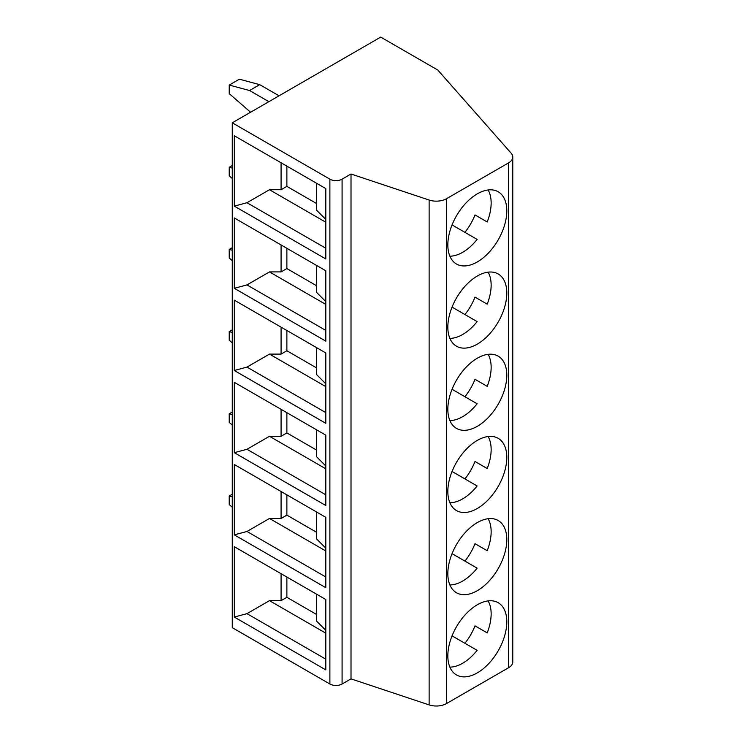<?xml version="1.0" encoding="UTF-8"?>
<svg xmlns="http://www.w3.org/2000/svg" width="742" height="742" viewBox="0 0 742 742"><rect width="100%" height="100%" fill="white"/><g stroke="black" fill="none" stroke-linecap="round" stroke-linejoin="round"><path stroke-width="1.11" d="M449.875 256.185A40.263 23.243 120 0 0 477.134 239.406L452.054 224.919M464.928 232.357A40.263 23.243 120 0 0 475.001 214.93L487.197 221.969A40.263 23.243 120 0 0 491.148 202.993A40.263 23.243 120 0 0 488.106 189.971M475.001 214.93L487.197 221.969M234.305 206.128L325.812 258.958L325.812 188.598L234.305 135.767L234.305 206.128L246.975 202.724L269.485 189.729L281.079 189.729L286.876 186.381L286.876 166.115M234.305 288.313L325.812 341.144L325.812 270.784L234.305 217.953L234.305 288.313L246.975 284.909L269.485 271.915L281.079 271.915L286.876 268.567L316.667 285.772M329.884 179.165L232.274 122.81L380.72 37.1L437.789 70.045L511.21 153.242A14.376 8.301 180 0 1 512.778 157.007A14.376 8.301 180 0 1 508.567 162.878L446.48 198.726A14.376 8.301 180 0 1 429.126 200.043L351.012 174.008L342.081 179.165A8.626 4.981 180 0 1 329.884 179.165L329.884 684.013L232.274 627.658L232.274 122.81M325.812 219.428L316.667 210.274L316.667 183.311M464.928 314.543A40.263 23.243 120 0 0 475.001 297.115L487.197 304.155A40.263 23.243 120 0 0 491.148 285.178A40.263 23.243 120 0 0 488.106 272.156M281.079 162.767L281.079 189.729M449.875 338.371A40.263 23.243 120 0 0 477.134 321.592L452.054 307.105M506.805 210.858A41.7 24.078 -60 0 1 488.598 252.827A41.7 24.078 -60 0 1 456.469 264.004A41.7 24.078 -60 0 1 447.834 244.906A41.7 24.078 -60 0 1 466.032 202.946A41.7 24.078 -60 0 1 498.17 191.77A41.7 24.078 -60 0 1 506.805 210.858M281.079 327.139L281.079 354.101L269.485 354.101L246.975 367.095L234.305 370.499L234.305 300.139L325.812 352.969L325.812 423.33L234.305 370.499M269.485 189.729L325.812 222.248M316.667 203.586L286.876 186.381M268.873 101.673L249.553 90.524L259.728 84.653L279.048 95.801M281.079 244.953L281.079 271.915M259.728 84.653L239.388 79.199L229.222 85.07L249.553 90.524M232.274 165.494L229.222 167.256L232.274 168.072M269.485 271.915L325.812 304.433M316.667 265.497L316.667 292.459L325.812 301.614M232.274 178.516L229.222 175.808L229.222 167.256M286.876 248.301L286.876 268.567M234.305 452.685L325.812 505.515L325.812 435.155L234.305 382.325L234.305 452.685L246.975 449.281L269.485 436.287L281.079 436.287L286.876 432.938L286.876 412.673M250.573 112.237L229.222 93.622L229.222 85.07M449.875 420.556A40.263 23.243 120 0 0 477.134 403.778L452.054 389.29M232.274 247.68L229.222 249.442L232.274 250.258M464.928 396.729A40.263 23.243 120 0 0 475.001 379.301L487.197 386.341A40.263 23.243 120 0 0 491.148 367.364A40.263 23.243 120 0 0 488.106 354.342M449.875 502.742A40.263 23.243 120 0 0 477.134 485.964L452.054 471.476M464.928 478.915A40.263 23.243 120 0 0 475.001 461.487L487.197 468.527A40.263 23.243 120 0 0 491.148 449.55A40.263 23.243 120 0 0 488.106 436.528M269.485 354.101L325.812 386.619M316.667 347.683L316.667 374.645L325.812 383.8M316.667 367.958L286.876 350.753L281.079 354.101M286.876 330.487L286.876 350.753M446.48 198.726L446.48 703.583A14.376 8.301 180 0 1 429.126 704.9L351.012 678.865L351.012 174.008M506.805 293.044A41.7 24.078 -60 0 1 488.598 335.013A41.7 24.078 -60 0 1 456.469 346.189A41.7 24.078 -60 0 1 447.834 327.092A41.7 24.078 -60 0 1 466.032 285.132A41.7 24.078 -60 0 1 498.17 273.956A41.7 24.078 -60 0 1 506.805 293.044M475.001 297.115L487.197 304.155M232.274 260.702L229.222 257.993L229.222 249.442M232.274 329.865L229.222 331.628L232.274 332.444M232.274 342.887L229.222 340.179L229.222 331.628M281.079 409.324L281.079 436.287M234.305 534.871L325.812 587.701L325.812 517.341L234.305 464.511L234.305 534.871L246.975 531.467L269.485 518.472L281.079 518.472L286.876 515.124L286.876 494.858M325.812 465.985L316.667 456.831L316.667 429.868M464.928 561.1A40.263 23.243 120 0 0 475.001 543.673L487.197 550.712A40.263 23.243 120 0 0 491.148 531.736A40.263 23.243 120 0 0 488.106 518.714M232.274 412.051L229.222 413.813L232.274 414.63M232.274 425.073L229.222 422.365L229.222 413.813M506.805 375.229A41.7 24.078 -60 0 1 488.598 417.199A41.7 24.078 -60 0 1 456.469 428.375A41.7 24.078 -60 0 1 447.834 409.278A41.7 24.078 -60 0 1 466.032 367.318A41.7 24.078 -60 0 1 498.17 356.141A41.7 24.078 -60 0 1 506.805 375.229M475.001 379.301L487.197 386.341M464.928 643.286A40.263 23.243 120 0 0 475.001 625.858L487.197 632.898A40.263 23.243 120 0 0 491.148 613.922A40.263 23.243 120 0 0 488.106 600.899M449.875 584.928A40.263 23.243 120 0 0 477.134 568.149L452.054 553.662M475.001 625.858L487.197 632.898M449.875 667.114A40.263 23.243 120 0 0 477.134 650.335L452.054 635.848M281.079 491.51L281.079 518.472M506.805 457.415A41.7 24.078 -60 0 1 488.598 499.385A41.7 24.078 -60 0 1 456.469 510.561A41.7 24.078 -60 0 1 447.834 491.464A41.7 24.078 -60 0 1 466.032 449.504A41.7 24.078 -60 0 1 498.17 438.327A41.7 24.078 -60 0 1 506.805 457.415M475.001 461.487L487.197 468.527M325.812 599.527L325.812 669.887L234.305 617.056L234.305 546.696L325.812 599.527M269.485 436.287L325.812 468.805M316.667 450.144L286.876 432.938M446.48 703.583L508.567 667.735L508.567 162.878M506.805 621.787A41.7 24.078 -60 0 1 488.598 663.756A41.7 24.078 -60 0 1 456.469 674.932A41.7 24.078 -60 0 1 447.834 655.835A41.7 24.078 -60 0 1 466.032 613.875A41.7 24.078 -60 0 1 498.17 602.699A41.7 24.078 -60 0 1 506.805 621.787M506.805 539.601A41.7 24.078 -60 0 1 488.598 581.57A41.7 24.078 -60 0 1 456.469 592.747A41.7 24.078 -60 0 1 447.834 573.649A41.7 24.078 -60 0 1 466.032 531.689A41.7 24.078 -60 0 1 498.17 520.513A41.7 24.078 -60 0 1 506.805 539.601M475.001 543.673L487.197 550.712M286.876 577.044L286.876 597.31L316.667 614.515M325.812 630.357L316.667 621.202L316.667 594.24M325.812 633.176L269.485 600.658L281.079 600.658L286.876 597.31M269.485 600.658L246.975 613.653L234.305 617.056M281.079 573.696L281.079 600.658M351.012 678.865L342.081 684.013A8.626 4.981 180 0 1 329.884 684.013M232.274 507.259L229.222 504.551L229.222 495.999L232.274 496.815M232.274 494.237L229.222 495.999M512.778 157.007L512.778 661.864A14.376 8.301 180 0 1 508.567 667.735M269.485 518.472L325.812 550.991M316.667 532.329L286.876 515.124M325.812 548.171L316.667 539.017L316.667 512.054M325.812 248.245L246.975 202.724M325.812 330.431L246.975 284.909M429.126 704.9L429.126 200.043M325.812 412.617L246.975 367.095M325.812 494.803L246.975 449.281M325.812 659.174L246.975 613.653M342.081 179.165L342.081 684.013M325.812 576.988L246.975 531.467"/></g></svg>
